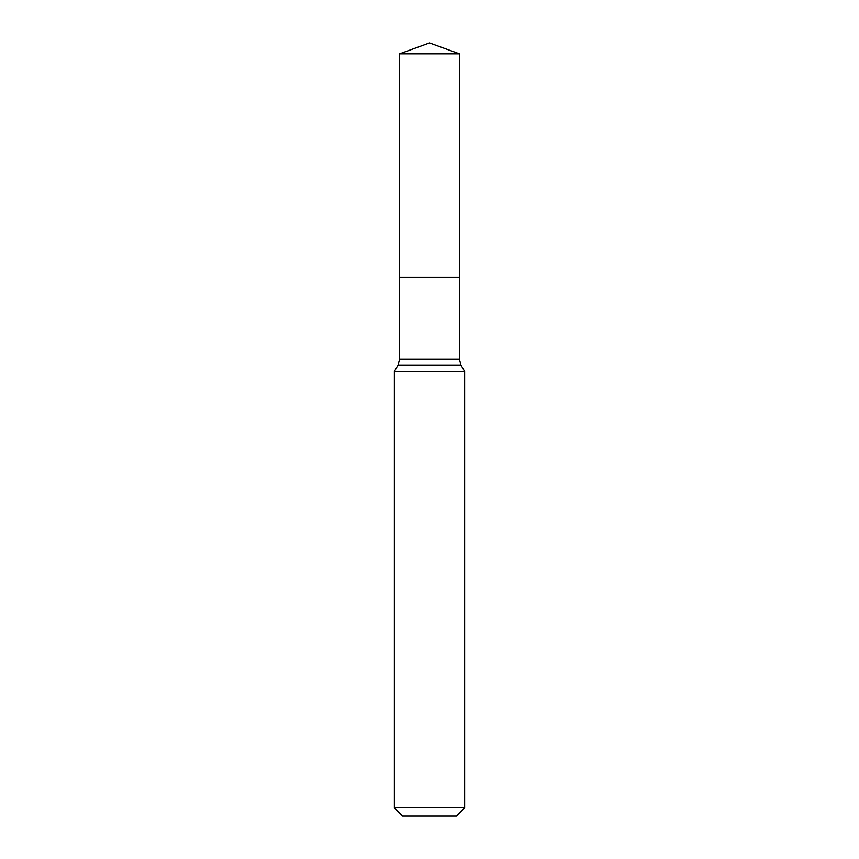 <?xml version="1.0" encoding="UTF-8"?>
<svg xmlns="http://www.w3.org/2000/svg" width="859" height="859" viewBox="0 0 859 859"><rect width="100%" height="100%" fill="white"/><g stroke="black" fill="none" stroke-linecap="round" stroke-linejoin="round"><path stroke-width="1.29" d="M464.644 371.485L394.356 371.485L394.356 807.847L464.644 807.847L464.644 371.485L460.939 365.075L398.061 365.075L394.356 371.485M394.356 807.847L402.56 816.05L456.44 816.05L464.644 807.847M399.628 53.816L399.628 277.221L459.372 277.221L459.372 359.223L399.628 359.223L399.628 277.221L459.372 277.221L459.372 53.816L399.628 53.816L429.5 42.95L459.372 53.816M459.372 359.223L460.939 365.075M399.628 359.223L398.061 365.075"/></g></svg>
